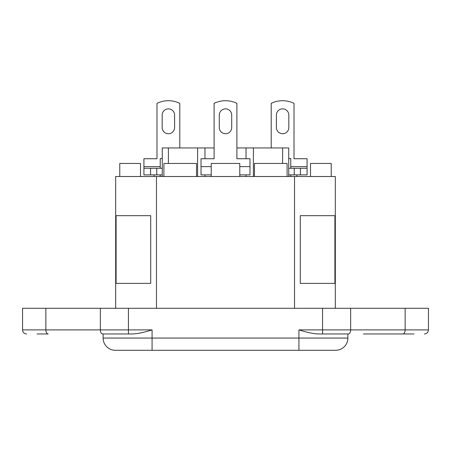 <?xml version="1.0" encoding="UTF-8"?>
<svg xmlns="http://www.w3.org/2000/svg" width="451" height="451" viewBox="0 0 451 451"><rect width="100%" height="100%" fill="white"/><g stroke="black" fill="none" stroke-linecap="round" stroke-linejoin="round"><path stroke-width="0.68" d="M204.968 158.735L204.968 147.951L162.27 147.951L162.27 176.51M204.968 147.951L214.101 147.951M236.899 147.951L288.73 147.951L288.73 176.51M197.6 176.51L197.6 147.951M204.968 176.51L204.968 174.875M246.032 176.51L246.032 174.875M246.032 158.735L246.032 147.951M253.4 176.51L253.4 147.951M331.237 176.51L331.237 163.454L310.513 163.454L310.513 176.51M119.763 176.51L119.763 163.454L140.486 163.454L140.486 176.51M239.78 176.51L239.78 163.454L211.22 163.454L211.22 176.51M296.888 176.51L296.888 174.875M154.112 176.51L154.112 174.875M163.899 176.51L163.899 163.454L196.535 163.454L196.535 176.51M254.465 176.51L254.465 163.454L287.101 163.454L287.101 176.51M37.033 333.971L48.201 333.971A4.082 2.34 -90 0 1 45.861 329.895L100.353 329.895A4.082 2.34 -90 0 0 102.693 333.971L132.509 333.971C137.358 333.819 143.88 332.46 152.072 329.895L152.072 350.292L115.355 350.292A12.239 12.239 0 0 1 103.116 338.053A12.239 12.239 0 0 0 115.355 350.292M413.967 333.971L363.382 333.971M347.884 333.971L347.884 338.053A12.239 12.239 0 0 1 335.645 350.292A12.239 12.239 0 0 0 347.884 338.053A12.239 12.239 0 0 1 335.645 350.292L298.928 350.292L298.928 338.053L347.884 338.053M45.861 308.275L45.861 329.895L22.55 329.895L22.55 308.275L322.572 308.275L322.572 329.895L298.928 329.895C307.17 332.466 313.693 333.83 318.491 333.971L348.307 333.971A4.082 2.34 90 0 0 350.647 329.895L405.139 329.895A4.082 2.34 -90 0 1 402.799 333.971L388.677 333.971M103.116 333.971L103.116 338.053L298.928 338.053L298.928 329.895M405.139 308.275L405.139 329.895L428.45 329.895L428.45 308.275L350.647 308.275L350.647 329.895L322.572 329.895L322.572 333.971M322.572 308.275L350.647 308.275M150.707 283.386L116.093 283.386L116.093 215.668L150.707 215.668L150.707 283.386M334.907 283.386L300.293 283.386L300.293 215.668L334.907 215.668L334.907 283.386M115.681 308.275L115.681 176.51L335.318 176.51L335.318 308.275M290.771 176.51L290.771 174.875M290.771 168.268L290.771 158.56L288.73 158.56M160.229 176.51L160.229 174.875M162.27 158.56L160.229 158.56L160.229 168.268M219.282 127.52L219.282 115.084A6.218 6.218 0 0 1 225.5 108.866A6.218 6.218 0 0 1 231.718 115.084L231.718 127.52A6.218 6.218 0 0 1 225.5 133.738A6.218 6.218 0 0 1 219.282 127.52M211.22 174.875L201.022 174.875L201.022 158.735L214.101 158.735L214.101 103.352A25.904 25.904 0 0 1 236.899 103.352L236.899 158.735L249.978 158.735L249.978 166.633L239.78 166.633M249.978 166.633L249.978 174.875L239.78 174.875M143.914 168.268L143.914 174.875L156.762 174.875L156.762 168.268L143.914 168.268L143.914 166.633L160.229 166.633M156.762 174.875L162.27 174.875M156.762 168.268L162.27 168.268M174.605 127.52L174.605 115.084A6.218 6.218 0 0 0 168.386 108.866A6.218 6.218 0 0 0 162.174 115.084L162.174 127.52A6.218 6.218 0 0 0 168.386 133.738A6.218 6.218 0 0 0 174.605 127.52M179.786 147.951L179.786 103.352A25.904 25.904 0 0 0 156.993 103.352L156.993 158.735L143.914 158.735L143.914 166.633M288.73 174.875L307.086 174.875L307.086 168.268L300.434 168.268L300.434 174.875M288.73 168.268L300.434 168.268M288.826 127.52L288.826 115.084A6.218 6.218 0 0 0 282.614 108.866A6.218 6.218 0 0 0 276.395 115.084L276.395 127.52A6.218 6.218 0 0 0 282.614 133.738A6.218 6.218 0 0 0 288.826 127.52M290.771 166.633L307.086 166.633L307.086 158.735L294.007 158.735L294.007 103.352A25.904 25.904 0 0 0 271.214 103.352L271.214 147.951M307.086 166.633L307.086 168.268M168.386 163.454L168.386 147.951M282.614 163.454L282.614 147.951M152.072 329.895L128.428 329.895L128.428 333.971M128.428 308.275L128.428 329.895L100.353 329.895L100.353 308.275M294.526 176.51L294.526 308.275M156.474 176.51L156.474 308.275M211.22 166.633L201.022 166.633M150.566 174.875L150.566 168.268M294.238 168.268L294.238 174.875M22.55 329.895C22.792 332.37 24.151 333.729 26.632 333.971M428.45 329.895C428.208 332.37 426.849 333.729 424.368 333.971M152.072 350.292L298.928 350.292"/></g></svg>
